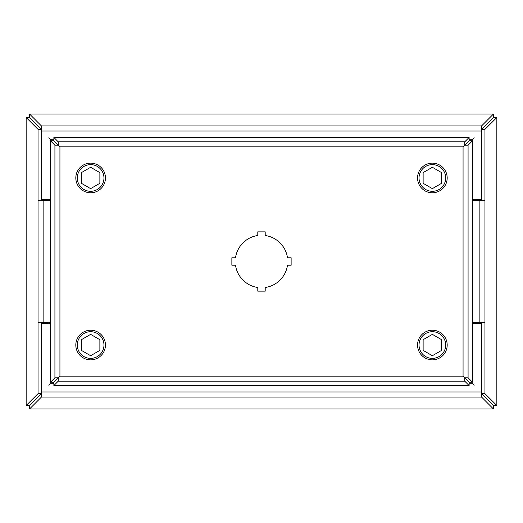 <?xml version="1.0" encoding="UTF-8"?>
<svg xmlns="http://www.w3.org/2000/svg" width="523" height="523" viewBox="0 0 523 523"><rect width="100%" height="100%" fill="white"/><g stroke="black" fill="none" stroke-linecap="round" stroke-linejoin="round"><path stroke-width="0.78" d="M287.493 265.207L291.134 265.207L291.134 257.793L287.493 257.793A26.255 26.255 0 0 0 265.207 235.507L265.207 231.866L257.793 231.866L257.793 235.507A26.255 26.255 0 0 0 235.507 257.793L231.866 257.793L231.866 265.207L235.507 265.207A26.255 26.255 0 0 0 257.793 287.493L257.793 291.134L265.207 291.134L265.207 287.493A26.255 26.255 0 0 0 287.493 265.207M468.078 145.172L472.459 140.792L472.459 382.208L469.131 382.208L463.064 376.142L59.936 376.142L59.936 146.858L463.064 146.858L463.064 376.142L464.744 377.835L468.078 377.828L468.078 145.172L464.751 145.172L464.744 141.838L58.256 141.838L58.256 145.165L54.922 145.172L54.922 377.828L58.249 377.828L58.256 381.162L464.744 381.162L464.744 377.835L469.124 382.215L469.124 385.543L53.876 385.543L58.256 381.162M59.936 376.142L53.869 382.208L59.936 376.142M58.256 141.838L53.876 137.457L469.124 137.457L469.124 140.785L463.064 146.858L469.131 140.792L472.459 140.792M54.922 377.828L50.541 382.208L50.541 140.792L53.869 140.792L59.936 146.858L53.876 140.785L53.876 137.457M464.744 381.162L469.124 385.543M472.459 382.208L468.078 377.828M469.124 137.457L464.744 141.838M50.541 140.792L54.922 145.172M53.876 385.543L53.876 382.215L50.541 382.208M419.034 345.036A13.337 13.337 0 0 1 439.039 333.491A13.337 13.337 0 0 1 439.039 356.588A13.337 13.337 0 0 1 419.034 345.036M432.371 355.712L423.127 350.377L423.127 339.702L432.371 334.36L441.615 339.702L441.615 350.377L432.371 355.712M417.55 345.036A14.814 14.814 0 0 1 439.778 332.21A14.814 14.814 0 0 1 439.778 357.869A14.814 14.814 0 0 1 417.55 345.036M469.124 383.235L472.106 383.235L472.106 382.208M472.106 140.792L472.106 139.765L469.124 139.765M53.876 139.765L50.894 139.765L50.894 140.792M50.894 382.208L50.894 383.235L53.876 383.235M472.106 139.765L474.152 137.719M48.848 137.719L50.894 139.765M472.106 383.235L474.152 385.281M474.152 323.606L474.152 322.41M474.152 200.59L474.152 199.394M50.894 383.235L48.848 385.281M48.848 199.394L48.848 200.59M48.848 322.41L48.848 323.606M77.293 345.036A13.337 13.337 0 0 1 97.298 333.491A13.337 13.337 0 0 1 97.298 356.588A13.337 13.337 0 0 1 77.293 345.036M90.629 355.712L81.385 350.377L81.385 339.702L90.629 334.36L99.873 339.702L99.873 350.377L90.629 355.712M75.815 345.036A14.814 14.814 0 0 1 98.036 332.21A14.814 14.814 0 0 1 98.036 357.869A14.814 14.814 0 0 1 75.815 345.036M419.034 177.964A13.337 13.337 0 0 1 439.039 166.412A13.337 13.337 0 0 1 439.039 189.509A13.337 13.337 0 0 1 419.034 177.964M432.371 188.64L423.127 183.298L423.127 172.623L432.371 167.288L441.615 172.623L441.615 183.298L432.371 188.64M417.55 177.964A14.814 14.814 0 0 1 439.778 165.131A14.814 14.814 0 0 1 439.778 190.79A14.814 14.814 0 0 1 417.55 177.964M77.293 177.964A13.337 13.337 0 0 1 97.298 166.412A13.337 13.337 0 0 1 97.298 189.509A13.337 13.337 0 0 1 77.293 177.964M90.629 188.64L81.385 183.298L81.385 172.623L90.629 167.288L99.873 172.623L99.873 183.298L90.629 188.64M75.815 177.964A14.814 14.814 0 0 1 98.036 165.131A14.814 14.814 0 0 1 98.036 190.79A14.814 14.814 0 0 1 75.815 177.964M50.541 200.59L38.048 200.59L38.048 129.325L26.15 117.485L26.15 405.515L38.048 393.675L38.048 322.41L50.541 322.41M50.541 323.606L41.807 323.606L41.807 397.055A29.634 1.549 180 0 0 41.18 397.303L29.595 408.953L493.405 408.953L481.82 397.303A29.634 1.549 180 0 0 481.193 397.055L481.193 323.606L472.459 323.606M472.459 322.41L484.952 322.41L484.952 393.675L496.85 405.515L496.85 117.485L484.952 129.325L484.952 200.59L472.459 200.59M472.459 199.394L481.193 199.394L481.193 125.945A29.634 1.549 0 0 0 481.82 125.697L493.405 114.047L29.595 114.047L41.18 125.697A29.634 1.549 0 0 0 41.807 125.945L41.807 199.394L50.541 199.394M41.422 322.41L41.422 393.675L29.53 405.567L26.157 405.567L26.157 117.433L29.53 117.433L41.422 129.325L38.048 129.325M41.807 393.682A29.634 1.549 180 0 0 41.18 393.93L29.536 405.573L29.536 408.947L493.464 408.947L493.464 405.573L481.82 393.93A29.634 1.549 180 0 0 481.193 393.682M481.578 200.59L481.578 129.325L493.47 117.433L496.843 117.433L496.843 405.567L493.47 405.567L481.578 393.675L484.952 393.675M481.193 129.318A29.634 1.549 0 0 0 481.82 129.07L493.464 117.427L493.464 114.053L29.536 114.053L29.536 117.427L41.18 129.07A29.634 1.549 0 0 0 41.807 129.318M41.422 393.675L38.048 393.675M41.422 129.325L41.422 200.59M481.578 393.675L481.578 322.41M481.578 129.325L484.952 129.325M38.048 322.41L38.048 200.59M481.193 397.055L41.807 397.055M484.952 200.59L484.952 322.41M41.807 125.945L481.193 125.945M43.134 322.41L43.134 200.59M481.82 397.303L481.82 393.93M41.18 393.93L41.18 397.303M481.193 391.969L41.807 391.969M479.866 200.59L479.866 322.41M481.82 129.07L481.82 125.697M41.807 131.031L481.193 131.031M41.18 125.697L41.18 129.07"/></g></svg>
